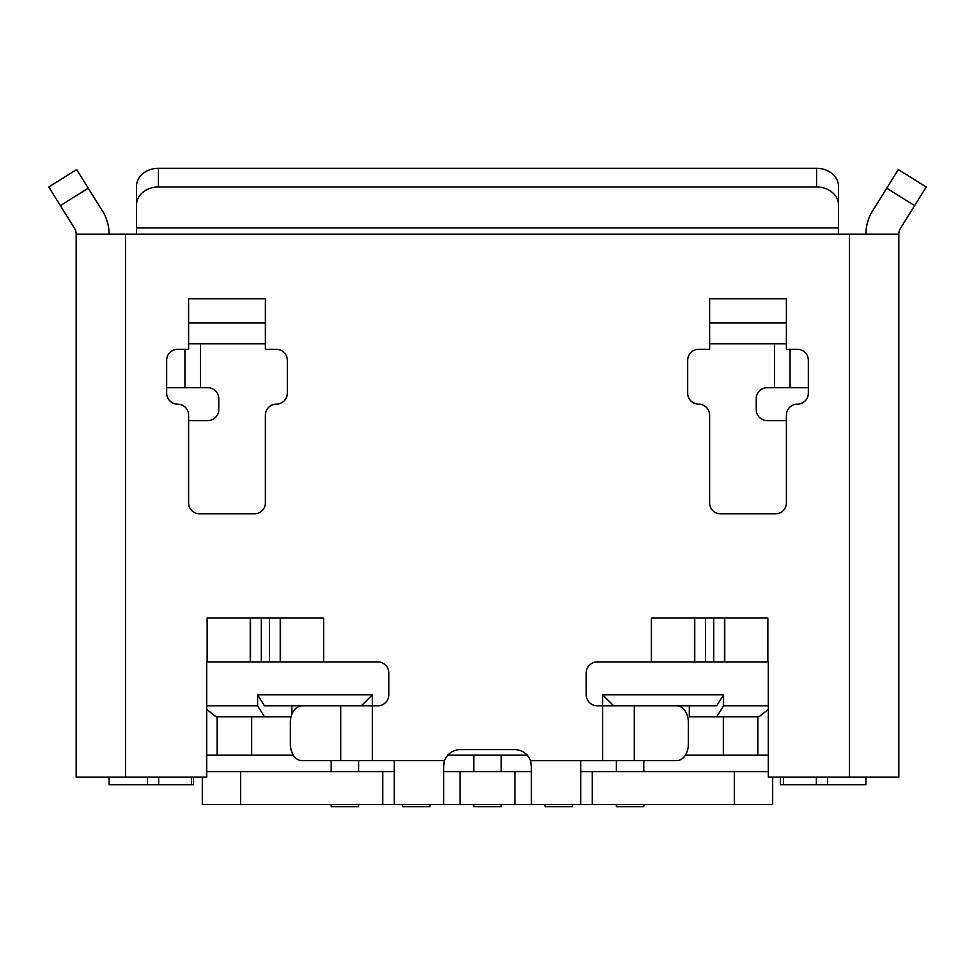 <?xml version="1.0" encoding="UTF-8"?>
<svg xmlns="http://www.w3.org/2000/svg" width="975" height="975" viewBox="0 0 975 975"><rect width="100%" height="100%" fill="white"/><g stroke="black" fill="none" stroke-linecap="round" stroke-linejoin="round"><path stroke-width="1.46" d="M865.922 777.087L865.922 784.765L783.449 784.765L783.449 777.087M816.355 777.087L816.355 784.765M501.211 804.509L501.211 806.703L473.789 806.703L473.789 804.509M473.789 771.603L473.789 755.15M780.366 777.087L780.366 784.765L783.449 784.765M193.538 777.087L193.538 784.765L109.078 784.765L109.078 777.087M685.388 755.15L768.3 755.15M768.3 709.483L758.916 716.759L689.313 716.759L689.313 705.79M723.328 755.15L723.328 716.759M643.805 804.509L643.805 806.703L616.383 806.703L616.383 804.509M616.383 771.603L616.383 760.634M217.12 716.759L217.12 755.15L206.7 755.15M291.025 716.759L216.084 716.759L206.7 709.483M217.12 755.15L251.672 755.15L251.672 716.759M158.645 777.087L158.645 784.765M257.607 694.822L372.328 694.822L372.328 705.79L264.457 705.79L257.607 694.822L257.607 705.79L206.7 705.79M264.457 716.759L257.607 705.79M291.878 705.79L291.878 714.139M372.328 694.822L361.359 705.79M676.711 705.79A16.453 11.639 90 0 1 688.35 722.243L688.35 744.181A16.453 11.639 90 0 1 676.711 760.634L530.437 760.646A16.453 16.453 0 0 0 514.922 749.665L460.078 749.665A16.453 16.453 0 0 0 444.563 760.634L443.625 766.118L443.625 804.509L394.266 804.509L394.266 760.634L372.328 760.634L372.328 705.79L377.812 705.79A10.969 10.969 0 0 0 388.781 694.822L388.781 672.884A10.969 10.969 0 0 0 377.812 661.915L206.7 661.915L206.7 777.087L125.531 777.087L125.531 234.134L76.172 234.134A10.969 10.969 0 0 0 74.514 228.333L48.75 186.968L76.684 169.577L48.75 186.968M723.584 694.822L716.735 705.79L602.672 705.79L602.672 694.822L723.584 694.822L723.584 705.79L768.3 705.79M613.641 705.79L602.672 694.822M643.805 771.603L643.805 760.634M191.551 784.765L191.551 777.087M429.914 804.509L429.914 806.703L402.492 806.703L402.492 804.509M251.672 755.15L293.329 755.15M527.183 755.15L447.817 755.15M914.648 205.591L926.25 186.968L898.316 169.577L886.726 188.199L914.648 205.591L900.486 228.333A10.969 10.969 0 0 0 898.828 234.134L898.828 777.087L768.3 777.087L768.3 661.915L597.188 661.915A10.969 10.969 0 0 0 586.219 672.884L586.219 694.822A10.969 10.969 0 0 0 597.188 705.79L602.672 705.79L602.672 760.634M723.584 705.79L716.735 716.759M572.508 804.509L572.508 806.703L545.086 806.703L545.086 804.509M501.211 771.603L501.211 755.15M331.195 804.509L331.195 806.703L358.617 806.703L358.617 804.509M358.617 771.603L358.617 760.634M331.195 771.603L331.195 760.634M188.602 420.603L207.797 420.603A10.969 10.969 0 0 0 218.766 409.634L218.766 398.665A10.969 10.969 0 0 0 207.797 387.697L166.664 387.697M188.602 298.752L265.383 298.752L265.383 322.896L188.602 322.896L188.602 298.752M265.383 322.896L265.383 349.306L276.352 349.306A10.969 10.969 0 0 1 287.32 360.275L287.32 393.181A10.969 10.969 0 0 1 276.352 404.15A10.969 10.969 0 0 0 265.383 415.118L265.383 502.868A10.969 10.969 0 0 1 254.414 513.837L199.57 513.837A10.969 10.969 0 0 1 188.602 502.868L188.602 415.118A10.969 10.969 0 0 0 177.633 404.15A10.969 10.969 0 0 1 166.664 393.181L166.664 360.275A10.969 10.969 0 0 1 177.633 349.306L188.602 349.306L188.602 322.896M709.617 298.752L786.398 298.752L786.398 349.306L797.367 349.306A10.969 10.969 0 0 1 808.336 360.275L808.336 393.181A10.969 10.969 0 0 1 797.367 404.15A10.969 10.969 0 0 0 786.398 415.118L786.398 502.868A10.969 10.969 0 0 1 775.43 513.837L720.586 513.837A10.969 10.969 0 0 1 709.617 502.868L709.617 415.118A10.969 10.969 0 0 0 698.648 404.15A10.969 10.969 0 0 1 687.68 393.181L687.68 360.275A10.969 10.969 0 0 1 698.648 349.306L709.617 349.306L709.617 298.752M651.373 661.915L651.373 618.04L767.861 618.04L767.861 661.915M898.828 234.134L838.5 234.134L838.5 205.03A21.938 18.062 0 0 0 816.562 186.968L158.438 186.968A21.938 18.062 0 0 0 136.5 205.03L136.5 234.134L125.531 234.134M207.139 661.915L207.139 618.04L323.627 618.04L323.627 661.915M265.383 343.822L188.602 343.822M76.172 234.134L76.172 777.087L125.531 777.087M301.994 705.79A16.453 11.639 -90 0 0 290.367 722.243L290.367 744.181A16.453 11.639 90 0 0 301.994 760.634L372.328 760.634M530.863 762.06L531.375 766.118L530.437 760.634M580.734 760.634L580.734 804.509L531.375 804.509L531.375 766.118M443.625 804.509L531.375 804.509M202.312 777.087L202.312 804.509L394.266 804.509M580.734 804.509L772.688 804.509L772.688 777.087M734.358 804.509L734.358 771.603L592.227 771.603L592.227 804.509M734.358 771.603L768.3 771.603M443.698 764.583L444.076 762.279M444.222 761.719L444.563 760.634L394.266 760.634M206.7 771.603L394.266 771.603M460.078 804.509L460.078 771.603L443.625 771.603M460.078 771.603L531.375 771.603M580.734 771.603L592.227 771.603M136.5 205.03L136.5 186.359A21.938 18.062 180 0 1 158.438 168.297L816.562 168.297A21.938 18.062 180 0 1 838.5 186.359L838.5 209.235M838.5 186.359L838.5 205.03M76.684 169.577L102.448 210.941A43.875 43.875 0 0 1 109.078 234.134M786.398 420.603L767.203 420.603A10.969 10.969 0 0 1 756.234 409.634L756.234 398.665A10.969 10.969 0 0 1 767.203 387.697L808.336 387.697M865.922 234.134A43.875 43.875 0 0 1 872.552 210.941L886.726 188.199M786.398 343.822L709.617 343.822M786.398 322.896L709.617 322.896M827.531 784.765L827.531 777.087M757.88 755.15L757.88 716.759M147.469 777.087L147.469 784.765M200.436 343.822L200.436 387.697M250.526 661.915L250.526 618.04M250.234 661.915L250.234 618.04M280.239 661.915L280.239 618.04M269.466 661.915L269.466 618.04M280.532 661.915L280.532 618.04M849.469 777.087L849.469 234.134M838.5 234.134L136.5 234.134M184.921 349.306L184.921 387.697M634.286 760.634L634.286 705.79M340.714 705.79L340.714 760.634M240.642 804.509L240.642 771.603M382.773 771.603L382.773 804.509M514.922 804.509L514.922 771.603M838.5 227.906L136.5 227.906M158.438 168.297L158.438 186.968M816.562 186.968L816.562 168.297M88.274 188.199L60.353 205.591M774.564 343.822L774.564 387.697M790.079 349.306L790.079 387.697M724.766 661.915L724.766 618.04M724.474 661.915L724.474 618.04M694.761 661.915L694.761 618.04M705.534 661.915L705.534 618.04M713.7 661.915L713.7 618.04M694.468 661.915L694.468 618.04M261.3 661.915L261.3 618.04"/></g></svg>
